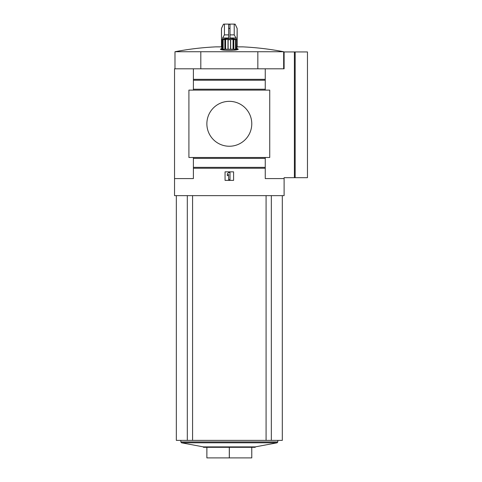 <?xml version="1.0" encoding="UTF-8"?>
<svg xmlns="http://www.w3.org/2000/svg" width="482" height="482" viewBox="0 0 482 482"><rect width="100%" height="100%" fill="white"/><g stroke="black" fill="none" stroke-linecap="round" stroke-linejoin="round"><path stroke-width="0.72" d="M225.07 49.248L225.07 39.608L223.148 39.614L223.148 49.248L236.957 49.248L236.831 39.614A25.148 25.148 0 0 0 230.131 38.482L230.131 38.711A24.919 24.919 0 0 0 228.516 38.711L228.516 38.482A25.148 25.148 0 0 0 221.816 39.614L221.961 39.608A25.112 25.112 0 0 1 222.726 39.391L223.702 39.391A25.112 17.756 -90 0 0 223.166 39.608L225.07 39.608A25.112 17.756 90 0 1 225.612 39.391L227.98 39.391L228.131 39.789L233.041 39.391A25.112 17.756 -90 0 1 233.577 39.608L235.499 39.614L235.499 49.248L235.535 39.699M221.816 39.614L221.69 49.248L223.112 49.248L223.112 39.699M221.786 49.248L221.937 39.614M236.686 49.248L236.957 39.789M227.98 49.248L227.98 39.608L230.667 39.614L230.673 49.248M233.577 49.248L233.577 39.608L235.499 39.614A25.112 17.756 90 0 0 234.945 39.391L235.927 39.391A25.112 25.112 0 0 1 236.686 39.608M221.69 46.868L215.852 46.868A287.459 287.459 0 0 0 174.984 51.737L283.663 51.737A287.459 287.459 0 0 0 242.795 46.868L236.957 46.868M236.957 48.555L238.307 49.182C237.789 49.899 234.794 50.297 229.324 50.375C223.853 50.297 220.858 49.899 220.34 49.182L221.69 48.555M206.898 457.9L229.299 457.9L229.299 447.302L206.898 447.302L206.868 457.9L206.868 447.302L203.41 447.302L203.41 446.886L255.237 446.886L255.237 447.302L251.779 447.302L251.779 457.9L251.749 447.302L229.354 447.302L229.354 457.9L251.749 457.9M174.538 178.581L193.396 178.581L193.396 168.248L265.251 168.248L265.251 178.581L284.109 178.581L284.109 195.644L174.538 195.644L174.538 68.799L265.251 68.799L265.251 79.337L193.396 79.337L193.396 68.799M225.058 171.845L225.058 180.376L233.589 180.376L233.589 171.845L225.058 171.845M265.251 168.248L265.251 157.475M193.396 157.475L193.396 168.248M284.109 178.581L284.109 177.683L307.462 177.683L307.462 51.942L284.109 51.942L284.109 68.799L265.251 68.799M193.396 79.337L193.396 90.116M265.251 90.116L265.251 79.337M206.868 123.796A22.455 22.455 0 0 1 240.548 104.347A22.455 22.455 0 0 1 240.548 143.238A22.455 22.455 0 0 1 206.868 123.796M269.739 157.475L188.908 157.475L188.908 90.116L269.739 90.116L269.739 157.475M174.984 51.737L174.984 68.799M200.807 51.737L200.807 68.799M257.84 51.737L257.84 68.799M283.663 51.737L283.663 68.799M176.334 195.644L176.334 440.385L187.311 440.385L187.311 195.644M187.311 440.385L192.571 440.385L192.571 195.644M192.571 440.385L266.082 440.385L266.082 195.644M266.082 440.385L271.336 440.385L271.336 195.644M271.336 440.385L282.313 440.385L282.313 195.644M227.305 173.863L227.305 175.767L228.649 174.424L228.649 179.702L229.998 179.702L229.998 172.52L228.649 172.52L227.305 173.863M229.998 37.988L236.029 37.988L234.216 34.879L234.216 24.1L229.998 24.1L229.998 28.342L229.998 24.305L228.649 24.305L228.649 28.342L228.649 24.1L224.431 24.1L224.431 34.879L222.624 37.988L222.624 39.379M234.216 34.879L229.998 34.879M236.029 37.988L236.029 39.379M228.649 34.879L224.431 34.879M228.649 37.988L222.624 37.988M228.649 38.705L228.649 28.342L229.998 28.342L228.649 28.492M229.998 38.705L229.998 28.492M221.497 46.664L221.69 46.664A287.459 287.459 0 0 0 221.497 46.664L221.497 28.342L223.389 24.305L221.527 28.342L223.425 24.305L224.431 24.1M237.156 46.664A287.459 287.459 0 0 0 236.975 46.658L237.156 28.492L235.222 24.305L234.216 24.1M229.998 24.1L228.649 24.1L229.998 24.1M222.726 49.248L222.726 39.391M225.612 49.248L225.612 39.391M233.041 49.248L233.041 39.391M235.927 49.248L235.927 39.391M236.867 49.248L236.867 39.789M233.812 49.248L233.812 39.789M224.841 49.248L224.841 39.789M265.251 167.35L193.396 167.35M265.251 158.373L193.396 158.373M265.251 80.235L193.396 80.235M265.251 89.212L193.396 89.212M294.388 177.683L294.388 51.942M295.165 177.683L295.165 51.942M277.825 440.385L277.825 441.928L180.822 441.928L181.515 442.801L203.41 446.886M277.825 441.928L277.138 442.801L181.515 442.801M237.18 46.868L237.156 28.492M235.222 24.305L237.12 28.342M230.523 49.248L230.523 39.789M228.131 49.248L228.131 39.789M221.961 49.248L221.961 39.608M180.822 440.385L180.822 441.928M277.138 442.801L255.237 446.886M221.467 46.868L221.467 28.492M223.389 24.305L223.714 24.1M235.258 24.305L234.933 24.1M234.8 50.122L234.8 49.248M223.847 50.122L223.847 49.248"/></g></svg>
